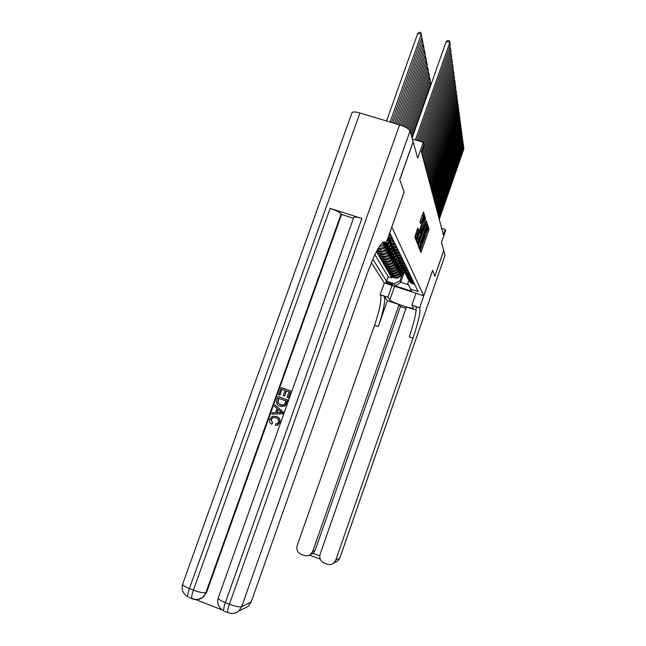<?xml version="1.0" encoding="UTF-8"?>
<svg xmlns="http://www.w3.org/2000/svg" width="646" height="646" viewBox="0 0 646 646"><rect width="100%" height="100%" fill="white"/><g stroke="black" fill="none" stroke-linecap="round" stroke-linejoin="round"><path stroke-width="0.97" d="M419.957 248.71L419.738 249.719L420.804 252.473L421.313 251.56L428.653 230.565L428.968 229.12L427.999 226.076L425.916 234.563L423.808 237.704L422.096 245.496L419.957 248.71M417.873 228.119L414.789 236.929L416.105 240.336L424.39 217.274L424.721 215.732L423.526 211.961L419.997 222.071L420.538 223.645L423.792 216.442L422.928 220.617L417.817 235.192L416.379 237.744L418.422 229.645L417.865 228.111M416.185 310.185L406.471 306.979L320.117 554.203C319.124 558.265 320.464 561.212 324.13 563.037L327.223 564.208C329.646 565.024 331.85 564.62 333.845 562.989L335.775 560.098L339.78 558.112L445.07 255.227L443.77 250.6L434.823 276.31L432.65 270.327L434.798 276.254L443.745 250.527L441.484 242.5L445.554 230.816L445.231 229.54L443.374 234.869L421.362 151.794L423.873 144.672L423.283 142.322L412.334 139.019M404.17 191.951L399.761 179.749L413.141 141.894L417.712 158.125L423.283 142.322M404.194 191.959L391.815 227.045L423.752 295.828L384.313 282.924L371.353 262.623M432.634 270.319L423.752 295.828M418.495 244.212L418.18 245.69L419.399 248.847L419.916 247.927L427.377 226.601L427.7 225.123L426.586 221.626L418.495 244.212M417.784 244.664L416.517 241.386L416.832 239.876L424.567 217.815L425.084 216.886L425.585 218.461L422.153 228.845L422.169 231.333L426.263 220.593L417.784 244.672M376.408 251.633L376.675 252.093L377.086 250.923M388.254 248.694L387.705 250.236C386.373 253.087 384.176 254.185 381.116 253.523L381.713 254.581L377.296 253.151L378.209 254.718L378.613 253.579M389.651 251.367L389.11 252.885C387.794 255.703 385.622 256.785 382.602 256.139L383.183 257.165L378.814 255.751L379.711 257.278L380.098 256.163M391.016 253.975L390.483 255.477C389.183 258.263 387.035 259.329 384.047 258.683L384.62 259.684L380.3 258.287L381.172 259.789L381.552 258.699M392.348 256.519L391.823 258.004C390.539 260.758 388.416 261.816 385.46 261.178L386.017 262.155L381.746 260.774L382.602 262.236L382.973 261.17M393.648 259.014L393.131 260.475C391.864 263.197 389.764 264.238 386.841 263.608L387.39 264.569L383.167 263.197L383.999 264.626L384.362 263.584M394.924 261.444L394.415 262.89C393.156 265.579 391.088 266.612 388.198 265.99L388.731 266.927L384.548 265.571L385.363 266.968L385.727 265.95M396.168 263.826L395.667 265.248C394.423 267.912 392.372 268.938 389.514 268.316L390.039 269.229L385.904 267.888L386.704 269.253L387.051 268.26M397.387 266.152L396.894 267.557C395.667 270.198 393.64 271.199 390.806 270.585L391.315 271.481L387.229 270.157L388.012 271.49L388.351 270.521M398.582 268.429L398.089 269.818C396.878 272.426 394.868 273.42 392.074 272.814L392.574 273.686L388.529 272.378L389.288 273.686L389.627 272.733M399.745 270.658L399.268 272.031C398.065 274.607 396.079 275.592 393.309 274.994L393.794 275.85L389.796 274.542L390.539 275.826L394.52 277.118C397.258 277.723 399.22 276.746 400.415 274.195L400.883 272.838M390.87 274.897L390.539 275.826M379.275 246.667C381.511 246.336 383.046 245.133 383.894 243.049L384.079 242.508M377.878 248.96L378.669 249.219C381.786 249.889 384.023 248.775 385.387 245.868L386.865 241.685M378.322 248.193C381.35 248.702 383.506 247.547 384.79 244.745L385.355 243.154M376.828 250.842L380.211 251.932C383.288 252.594 385.5 251.488 386.849 248.621L388.294 244.519M377.24 250.091L379.598 250.85C382.698 251.52 384.919 250.414 386.268 247.523L386.817 245.956M381.713 254.581C384.758 255.235 386.946 254.144 388.27 251.31L389.683 247.289M383.183 257.165C386.195 257.811 388.351 256.737 389.667 253.935L391.048 249.994M384.62 259.684C387.592 260.33 389.732 259.264 391.024 256.494L392.38 252.634M386.017 262.155C388.957 262.793 391.072 261.743 392.356 258.998L393.68 255.218M387.39 264.569C390.297 265.199 392.388 264.157 393.648 261.444L394.956 257.738M388.731 266.927C391.605 267.549 393.672 266.523 394.924 263.843L396.2 260.201M390.039 269.229C392.881 269.85 394.924 268.833 396.16 266.184L397.419 262.607M391.315 271.481C394.133 272.095 396.151 271.094 397.379 268.47L398.606 264.965M392.574 273.686C395.36 274.3 397.355 273.306 398.566 270.706L399.769 267.266M393.794 275.85C396.555 276.448 398.525 275.471 399.729 272.903L400.916 269.519M392.825 284.611L392.566 284.175C390.337 282.835 388.117 282.076 385.92 281.89L386.203 282.447C388.44 283.78 390.652 284.539 392.833 284.716L392.825 284.611M372.831 259.143L386.574 281.26L394.117 283.723L399.955 280.832L402.006 274.978M408.708 280.63L407.747 283.368L410.573 289.101L418.18 291.588L389.748 232.835M410.573 289.101L411.68 291.241L395.417 285.92L394.117 283.723M374.906 254.621L388.157 276.746L391.767 277.925L391.032 276.674L394.997 277.958C397.726 278.555 399.68 277.586 400.867 275.043L402.03 271.724M408.119 279.169L410.864 282.431L414.296 283.562M408.74 280.687L411.268 283.255L414.692 284.377M390.693 234.781L389.223 234.312M388.884 235.289L391.315 236.065M392.227 237.954L388.375 236.727M388.068 237.591L392.833 239.206M393.729 241.055L387.737 238.535M387.616 238.875L390.152 240.926L394.318 242.266M395.19 244.067L391.056 242.735L387.721 238.568M388.577 240.756L391.654 243.922L395.756 245.254M396.612 247.006L392.534 245.69L389.231 241.547M390.079 243.728L393.107 246.853L397.169 248.161M397.993 249.873L393.971 248.565L390.717 244.495M391.541 246.619L394.528 249.703L398.542 250.995M399.349 252.667L395.368 251.375L392.154 247.378M392.962 249.445L395.917 252.481L399.882 253.765M400.665 255.396L396.733 254.112L393.567 250.18M394.359 252.198L397.274 255.194L401.182 256.462M401.957 258.053L398.065 256.793L394.94 252.925M395.715 254.887L398.59 257.843L402.458 259.094M403.209 260.645L399.373 259.401L396.281 255.598M397.04 257.512L399.882 260.427L403.702 261.67M404.436 263.18L400.641 261.945L397.589 258.206M398.332 260.08L401.142 262.946L404.921 264.182M405.631 265.659L401.885 264.432L398.873 260.75M399.599 262.583L402.369 265.417L406.108 266.637M406.802 268.074L403.096 266.871L400.116 263.237M400.835 265.03L403.572 267.824L407.263 269.027M407.949 270.44L404.283 269.245L401.344 265.676M402.038 267.42L404.751 270.181L408.401 271.368M409.063 272.749L405.438 271.562L402.531 268.05M403.217 269.753L405.898 272.483L409.507 273.662M410.162 275.01L406.576 273.831L403.702 270.375M404.372 272.039L407.02 274.728L410.59 275.899M411.227 277.215L407.683 276.052L404.84 272.644M405.502 274.275L408.119 276.932L411.647 278.087M412.277 279.379L408.765 278.224L405.963 274.865M406.6 276.456L409.193 279.08L412.689 280.227M413.295 281.495L409.822 280.356L407.053 277.037M407.683 278.596L410.242 281.188L413.698 282.326M393.309 274.994L389.288 273.686M392.074 272.814L388.012 271.49M390.806 270.585L386.704 269.253M389.514 268.316L385.363 266.968M388.198 265.99L383.999 264.626M386.841 263.608L382.602 262.236M385.46 261.178L381.172 259.789M384.047 258.683L379.711 257.278M382.602 256.139L378.209 254.718M381.116 253.523L376.675 252.093M399.955 280.832L400.738 282.254L408.433 284.765M403.952 273.072L400.738 282.254L395.417 285.92M445.231 229.54L441.662 228.418M392.09 277.013L391.767 277.925M388.157 276.746L386.574 281.26M383.159 242.218L380.381 245.06M426.594 232.641L427.765 228.741L427.426 227.675M420.199 250.914L422.04 245.666M422.775 243.566L425.859 234.732M426.287 225.809L425.924 222.999M418.794 247.273L419.02 246.627M426.715 225.947L425.633 225.607L424.018 228.539L419.504 241.426L418.495 246.11L419.876 246.901L426.796 227.497L426.861 225.995L425.246 228.926L420.732 241.822L419.876 246.893L418.689 246.514M420.99 230.953L420.901 228.45L424.285 218.623M421.362 231.082L421.047 231.979M417.566 241.919L417.163 243.066M418.931 238.059L418.083 242.089L419.488 239.569L421.257 234.522L421.232 232.043L418.931 238.059L417.671 237.663L416.961 241.733M421.168 232.035L419.981 231.648L419.456 232.584L420.707 232.98M417.671 237.663L419.456 232.584M415.257 237.389L417.13 229.621M423.655 216.402L422.516 216.039L421.103 218.558L422.379 218.954M420.013 221.675L421.103 218.558M423.308 216.289L422.823 213.382M415.475 238.705L415.871 237.583M399.26 277.231L404.638 272.402M401.166 274.195L404.025 271.401M400.504 275.834L404.38 272.047M404.235 271.805L400.835 275.123M438.9 218.001L463.675 147.054L462.916 146.828M439.264 219.349L463.901 148.774L463.319 145.673M392.017 285.443L387.915 297.12L389.821 299.962C390.814 302.118 412.737 309.612 413.432 308.029L411.906 305.017L419.843 307.908C420.603 312.204 418.309 322.281 412.988 338.149L335.775 560.098M387.915 297.12L380.478 294.939C381.818 299.405 379.848 309.515 374.567 325.285L297.176 545.555C296.175 549.601 297.499 552.532 301.141 554.349L305.106 555.778L308.352 555.649L310.443 554.567L312.712 551.409L315.087 550.481L313.14 553.356L319.754 555.851M387.358 300.673L384.281 296.191C385.573 300.64 383.571 310.75 378.281 326.529L387.358 300.673L399.099 304.549L400.391 306.592L405.963 308.433M419.843 307.908L415.992 306.64C416.807 310.952 414.546 321.03 409.225 336.889L412.988 338.149M399.099 304.549L312.712 551.409M445.07 255.227L339.861 557.999L337.89 560.938L335.008 562.4M416 293.292L411.906 305.017M432.65 270.327L419.674 307.577M384.33 282.932L380.228 294.584M400.391 306.592L315.087 550.481M310.161 554.777L313.14 553.356M275.253 417.607L272.911 417.663L271.207 419.504L272.596 423.073L271.506 424.269C269.697 423.017 269.124 421.313 269.77 419.173L272.281 416.307L276.593 416.484C279.476 417.591 280.534 419.65 279.783 422.678L277.57 425.157L275.398 425.383L275.608 423.905L277.069 423.695L278.426 422.153C278.886 419.948 278.022 418.495 275.818 417.792L272.62 417.591L271.207 419.504M275.826 416.258L276.593 416.484M275.002 404.905L283.376 412.196L282.827 413.747L271.7 414.167L272.216 412.713L275.519 412.641L276.997 408.49L274.485 406.358L275.002 404.905L283.093 412.116L282.544 413.666L271.7 414.167M280.033 395.15L278.66 394.666L281.188 387.584L290.652 390.903L288.487 397.847L287.123 397.363L289.069 391.888L286.436 390.967L284.62 396.063L283.247 395.578L285.064 390.483L281.793 389.328L280.033 395.15L278.66 394.666M285.064 390.491L282.076 389.441M353.677 217.637L353.814 217.266C354.815 216.741 357.513 217.153 361.897 218.493L330.138 208.408C335.993 210.386 339.675 212.211 341.185 213.866L341.564 214.472L206.583 592.43L203.054 597.316L198.185 599.31M195.996 599.666L222.103 609.921M341.564 214.472L353.459 218.251M277.998 396.531L287.462 399.866L285.532 404.856L284.345 406.027L279.936 406.181C276.908 405.115 275.85 403.056 276.754 400.003L277.998 396.531L287.736 399.955L285.807 404.945L284.628 406.116L280.453 406.35M351.852 113.131L352.07 112.525C353.176 111.669 355.801 111.831 359.951 113.01L399.575 124.896C405.446 126.842 408.942 128.869 410.065 130.985L413.101 141.74L399.712 179.62L404.178 191.919L386.106 243.154L385.807 242.589C382.335 239.529 376.303 249.396 367.719 272.168L251.165 601.999L248.258 606.319L243.865 608.548M383.07 242.185L386.106 243.154M281.793 389.328L279.75 395.045M289.069 391.888L286.154 390.862L284.62 396.063M284.337 395.966L283.247 395.578M290.652 390.903L288.487 397.847M288.213 397.75L287.123 397.363M278.596 398.283L277.732 402.805L280.445 404.816L283.433 405.002L284.41 404.356L285.879 400.851L278.596 398.283M278.878 398.38L278.022 402.902L280.953 404.985M280.211 411.219L277.941 409.298L276.763 412.616L281.729 412.503L280.211 411.219M278.192 409.499L277.077 412.608M270.908 419.432L272.596 423.073M276.302 416.412C279.185 417.518 280.251 419.585 279.5 422.613L279.783 422.678M279.5 422.613L277.287 425.092L275.398 425.383M272.305 423.009L271.506 424.269M398.073 275.139L403.564 270.222M400.027 272.039L402.918 269.22M399.341 273.726L403.298 269.866M403.136 269.624L399.696 272.992M396.854 273L402.482 267.993M398.865 269.842L401.788 266.992M398.154 271.578L402.192 267.638M402.022 267.396L398.525 270.819M395.61 270.811L401.352 265.724M397.686 267.597L400.641 264.707M396.943 269.382L401.069 265.353M400.891 265.118L397.33 268.591M394.335 268.575L400.165 263.447M396.474 265.304L399.47 262.373M395.699 267.137L399.922 263.019M399.737 262.777L396.111 266.322M438.174 215.247L463.214 143.565L462.439 143.339M438.537 216.628L463.448 145.318L462.851 142.177M437.431 212.437L462.746 140.004L461.955 139.77M437.802 213.85L462.98 141.797L462.366 138.599M436.672 209.57L462.261 136.371L461.454 136.128M437.051 211.016L462.504 138.196L461.866 134.949M435.897 206.639L461.769 132.656L460.945 132.406M436.284 208.117L462.019 134.521L461.365 131.211M393.034 266.289L398.945 261.113M395.231 262.954L398.275 259.983M394.431 264.852L398.752 260.629M398.558 260.386L394.859 263.996M435.097 203.643L461.268 128.853L460.42 128.602M435.501 205.145L461.519 130.767L460.848 127.399M391.702 263.948L397.71 258.723M393.963 260.556L397.056 257.536M393.131 262.51L397.565 258.174M397.355 257.94L393.584 261.622M434.29 200.575L460.751 124.969L459.887 124.71M434.693 202.117L461.01 126.923L460.315 123.499M390.337 261.557L396.45 256.276M392.671 258.101L395.812 255.033M391.791 260.12L396.305 255.711M396.127 255.428L392.284 259.191M433.458 197.442L460.227 120.996L459.346 120.729M433.878 199.016L460.493 122.99L459.774 119.51M388.94 259.111L390.612 258.214L395.158 253.773M391.347 255.59L394.545 252.465M390.426 257.673L394.997 253.208M394.884 252.861L390.943 256.712M432.61 194.236L459.694 116.926L458.789 116.66M433.03 195.843L459.96 118.969L459.217 115.424M387.511 256.607L389.255 255.687L393.842 251.213M389.982 253.014L393.252 249.832M389.021 255.178L393.664 250.648M393.575 250.252L389.578 254.169M431.738 190.95L459.144 112.767L458.216 112.493M432.174 192.605L459.419 114.859L458.652 111.249M386.05 254.04L387.866 253.103L392.502 248.581M388.593 250.39L391.928 247.127M387.584 252.626L392.3 248.016M392.203 247.628L388.173 251.569M430.85 187.59L458.579 108.512L457.626 108.237M431.294 189.278L458.862 110.652L458.071 106.978M384.556 251.415L386.445 250.454L391.129 245.884M387.172 247.693L390.58 244.366M386.106 250.01L390.911 245.319M390.798 244.931L386.736 248.904M429.937 184.15L458.006 104.151L457.029 103.869M430.389 185.878L458.289 106.348L457.473 102.601M383.021 248.726L384.992 247.741L389.724 243.122M385.719 244.931L389.207 241.523M384.596 247.329L389.481 242.557M389.36 242.169L385.266 246.174M429.001 180.63L457.408 99.694L456.415 99.403M429.469 182.398L457.707 101.939L456.867 98.127M381.447 245.965L383.506 244.963L385.541 242.977M386.502 242.04L388.294 240.288M383.046 244.592L384.911 242.775M386.938 240.788L388.036 239.723M387.899 239.335L387.22 240.005M384.507 242.646L383.764 243.38M428.048 177.012L456.811 95.123L455.785 94.825M428.524 178.829L457.11 97.417L456.238 93.533M411.728 136.879L430.777 83.035L429.574 82.68M431.043 84.44L430.026 81.388M427.063 173.314L456.189 90.44L455.139 90.133M427.555 175.179L456.496 92.79L455.6 88.833M410.541 132.656L429.824 78.158L430.301 80.613L411.139 134.78M429.057 76.494L429.824 78.158L428.589 77.803M426.061 169.527L455.551 85.635L454.477 85.32M426.562 171.432L455.874 88.05L454.937 84.012M408.91 129.475L428.855 73.168L429.34 75.679L409.903 130.597M428.056 71.48L428.855 73.168L427.587 72.796M425.028 165.634L454.905 80.718L453.799 80.395M425.544 167.589L455.228 83.189L454.267 79.07M406.649 127.892L427.854 68.04L428.363 70.616L407.812 128.627M427.03 66.336L427.854 68.04L426.562 67.668M423.97 161.645L454.235 75.663L453.104 75.34M424.503 163.656L454.574 78.206L453.573 74.007M404.194 126.632L426.836 62.791L427.353 65.432L405.446 127.23M425.98 61.063L426.513 61.217L426.836 62.791L425.504 62.404M422.888 157.551L453.549 70.487L452.386 70.156M423.429 159.61L453.896 73.095L452.862 68.807M401.594 125.566L425.787 57.397L426.312 60.11L402.918 126.075M424.898 55.653L425.464 55.814L425.787 57.397L424.414 57.001M421.773 153.352L452.846 65.173L451.651 64.826M422.331 155.468L453.201 67.846L452.135 63.469M398.857 124.678L424.713 51.858L425.254 54.644L400.245 125.098M423.784 50.097L424.382 50.267L424.713 51.858L423.3 51.454M423.025 142.249L452.127 59.715L450.9 59.367M423.719 144.066L452.491 62.46L451.384 57.995M396.014 123.822L423.606 46.181L424.164 49.039L397.443 124.258M422.645 44.388L423.275 44.566L423.606 46.181L422.161 45.761M420.554 141.498L451.384 54.111L450.125 53.755M421.798 141.878L451.756 56.937L450.617 52.366M393.091 122.95L422.468 40.343L423.041 43.282L394.561 123.394M421.475 38.526L422.137 38.712L422.468 40.343L420.982 39.915M418.01 140.731L450.625 48.353L449.325 47.99M419.286 141.119L451.005 51.252L449.818 46.593M390.087 122.046L421.305 34.343L421.886 37.363L391.597 122.506M417.752 33.334L419.545 32.3L420.966 32.704L421.305 34.343L417.752 33.334L386.534 120.98M415.394 139.94L449.842 42.442L446.257 41.425L412.075 138.099M416.71 140.344L450.238 45.422L449.463 40.779L448.033 40.375L446.257 41.425M383.506 242.323L383.894 243.049M384.79 244.745L385.387 245.868M386.268 247.523L386.849 248.621M387.705 250.236L388.27 251.31M389.11 252.885L389.667 253.935M390.483 255.477L391.024 256.494M391.823 258.004L392.356 258.998M393.131 260.475L393.648 261.444M394.415 262.89L394.924 263.843M395.667 265.248L396.16 266.184M396.894 267.557L397.379 268.47M398.089 269.818L398.566 270.706M399.268 272.031L399.729 272.903M400.415 274.195L400.867 275.043M411.147 282.536L411.55 283.352M388.359 236.759L388.965 237.97M389.893 239.827L390.499 241.047M391.395 242.856L391.993 244.043M392.865 245.811L393.446 246.966M394.302 248.686L394.859 249.816M395.699 251.496L396.248 252.594M397.064 254.233L397.597 255.307M398.388 256.906L398.913 257.956M399.688 259.514L400.197 260.54M400.956 262.058L401.457 263.059M402.192 264.545L402.684 265.522M403.403 266.976L403.879 267.937M404.582 269.35L405.05 270.286M405.736 271.675L406.197 272.588M406.867 273.944L407.311 274.833M407.973 276.165L408.409 277.037M409.055 278.329L409.483 279.185M410.113 280.453L410.525 281.293M394.52 277.118L394.997 277.958M379.598 250.85L380.211 251.932M378.209 248.395L378.669 249.219M386.413 281.85L386.203 282.447M427.765 228.741L428.968 229.12M427.45 230.186L428.653 230.565M420.328 251.246L421.313 251.56M426.481 224.743L427.7 225.123M418.923 247.604L419.916 247.927M424.018 228.539L425.246 228.926M419.504 241.426L420.732 241.822M418.495 246.11L419.722 246.506M424.462 218.106L425.585 218.461M424.01 219.592L425.262 219.979M420.901 228.45L422.153 228.845M420.578 229.96L421.83 230.356M420.926 230.937L422.169 231.333L420.926 230.945M417.292 243.405L418.309 243.728M417.251 229.273L418.422 229.645M416.815 230.775L418.091 231.179M415.959 233.222L417.235 233.626M420.102 222.394L421.071 222.7M423.453 215.336L424.721 215.732M423.824 217.096L424.39 217.274M415.612 239.052L416.646 239.383M384.257 296.159L380.454 294.907M415.976 306.608L419.827 307.876M378.281 326.529L374.567 325.285M394.617 286.291L389.821 299.962M383.587 241.879L385.807 242.589M359.951 113.01L189.423 588.546L193.396 590.105L330.138 208.408M361.897 218.493L225.381 602.613L229.411 604.188L399.575 124.896M228.765 612.893L227.65 612.424C227.465 610.858 228.046 608.112 229.411 604.188C235.443 606.408 239.529 607.24 241.669 606.699L251.165 601.999M193.097 598.89L192.807 599.003C196.19 600.215 199.364 599.746 202.327 597.607L206.583 592.43M410.065 130.985L241.669 606.699L238.657 611.181L248.258 606.319M341.185 213.866L205.864 592.705C203.53 593.165 199.38 592.301 193.396 590.105C192.04 593.997 191.507 596.751 191.805 598.349C195.463 600.029 198.976 599.779 202.327 597.607L203.054 597.316M353.814 217.266L218.154 598.228C216.943 603.752 218.776 607.959 223.645 610.85C223.443 609.283 224.025 606.537 225.381 602.613C221.005 600.837 218.59 599.375 218.154 598.228L218.308 597.8M238.657 611.181C235.257 613.732 231.591 614.152 227.65 612.424L224.509 611.455M352.07 112.525L182.543 584.404C181.348 589.798 183.117 593.924 187.849 596.791C187.542 595.192 188.067 592.439 189.423 588.546C185.273 586.875 182.98 585.486 182.543 584.404L182.705 583.944M192.807 599.003L188.866 597.461M393.01 262.68L393.236 263.1M391.702 260.249L391.936 260.685M390.37 257.754L390.612 258.214M388.997 255.21L389.255 255.687M387.6 252.602L387.866 253.103M386.179 249.945L386.445 250.454M384.717 247.216L384.992 247.741M383.215 244.43L383.506 244.963M410.864 282.431L411.268 283.255M409.822 280.356L410.242 281.188M408.765 278.224L409.193 279.08M407.683 276.052L408.119 276.932M406.576 273.831L407.02 274.728M405.438 271.562L405.898 272.483M404.283 269.245L404.751 270.181M403.096 266.871L403.572 267.824M401.885 264.432L402.369 265.417M400.641 261.945L401.142 262.946M399.373 259.401L399.882 260.427M398.065 256.793L398.59 257.843M396.733 254.112L397.274 255.194M395.368 251.375L395.917 252.481M393.971 248.565L394.528 249.703M392.534 245.69L393.107 246.853M391.056 242.735L391.654 243.922M389.546 239.706L390.152 240.926M388.246 237.098L388.617 237.849M416.832 241.693L418.083 242.089M419.981 231.648L421.176 232.027M415.112 237.34L416.379 237.744M384.281 296.191L380.478 294.939M310.443 554.567L312.842 553.598M333.845 562.989L337.89 560.938L339.836 558.071M309.579 555.132L320.222 559.153"/></g></svg>
